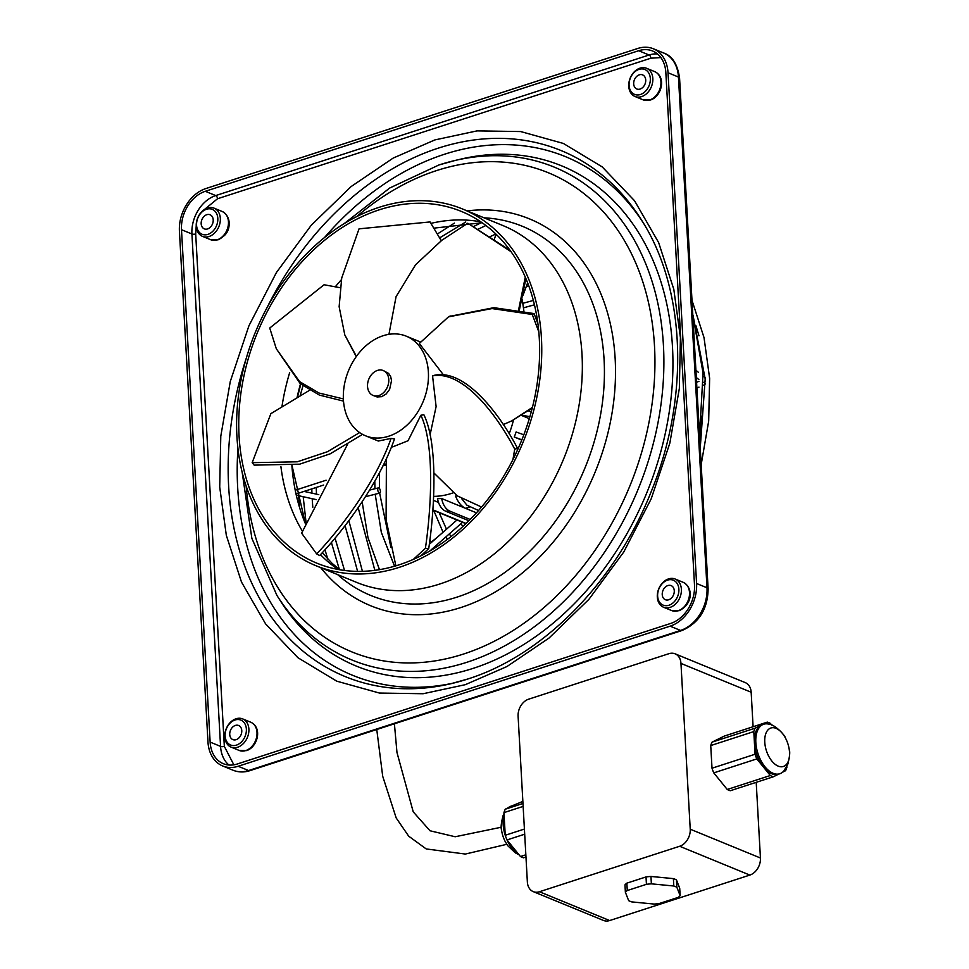 <?xml version="1.0" encoding="UTF-8"?>
<svg xmlns="http://www.w3.org/2000/svg" width="969" height="969" viewBox="0 0 969 969"><rect width="100%" height="100%" fill="white"/><g stroke="black" fill="none" stroke-linecap="round" stroke-linejoin="round"><path stroke-width="1.45" d="M433.627 496.37A87.9 65.953 -67.7 0 0 452.208 493.185A87.9 65.953 -67.7 0 0 453.104 492.882M509.149 433.821A87.9 65.953 -67.7 0 0 513.473 420.049M384.402 462.661A87.9 65.953 -67.7 0 0 385.662 465.338M465.29 684.683L423.126 693.731L379.436 693.053L336.752 681.171L297.943 657.733L265.591 623.891L241.487 582.03L226.322 535.336L219.709 487.019L220.787 436.22L230.271 381.52L248.924 325.802L276.407 272.543L311.267 225.22L351.117 186.569L393.172 158.08L434.839 139.936L477.014 130.888L520.704 131.566L563.377 143.448L602.185 166.886L634.538 200.728L658.641 242.589L673.806 289.283L680.42 337.6L679.354 388.399L669.858 443.099L651.204 498.817L623.721 552.076L588.861 599.399L549.023 638.05L506.957 666.539L465.29 684.683M519.311 310.334L525.913 278.575M518.536 310.189L525.283 277.098M199.529 214.464A15.25 11.446 112.3 0 1 207.499 208.032A15.25 11.446 112.3 0 1 214.076 208.153A15.25 11.446 112.3 0 1 217.056 230.065A15.25 11.446 112.3 0 1 209.086 236.497A15.25 11.446 112.3 0 1 202.509 236.375A15.25 11.446 112.3 0 1 199.529 214.464M206.494 209.256A13.457 10.09 112.3 0 1 216.826 214.028A13.457 10.09 112.3 0 1 214.924 228.696A13.457 10.09 112.3 0 1 207.899 234.377A13.457 10.09 112.3 0 1 196.574 225.256A13.457 10.09 112.3 0 1 206.494 209.256M211.569 225.716A7.619 5.717 112.3 0 1 204.302 228.866A7.619 5.717 112.3 0 1 202.812 217.916A7.619 5.717 112.3 0 1 210.091 214.767A7.619 5.717 112.3 0 1 211.569 225.716M224.105 235.806A11.737 8.806 -67.7 0 0 229.059 223.73M228.09 725.2A15.25 11.446 112.3 0 1 236.048 718.768A15.25 11.446 112.3 0 1 242.638 718.889A15.25 11.446 112.3 0 1 245.605 740.8A15.25 11.446 112.3 0 1 237.647 747.232A15.25 11.446 112.3 0 1 231.058 747.111A15.25 11.446 112.3 0 1 228.09 725.2M236.448 745.113A13.457 10.09 112.3 0 1 225.123 735.992A13.457 10.09 112.3 0 1 235.043 719.991A13.457 10.09 112.3 0 1 246.368 729.1A13.457 10.09 112.3 0 1 236.448 745.113M240.13 736.452A7.619 5.717 112.3 0 1 232.851 739.601A7.619 5.717 112.3 0 1 231.373 728.652A7.619 5.717 112.3 0 1 238.64 725.502A7.619 5.717 112.3 0 1 240.13 736.452M660.592 585.324A15.25 11.446 112.3 0 1 668.562 578.893A15.25 11.446 112.3 0 1 675.139 579.026A15.25 11.446 112.3 0 1 678.106 600.925A15.25 11.446 112.3 0 1 670.148 607.357A15.25 11.446 112.3 0 1 663.559 607.236A15.25 11.446 112.3 0 1 660.592 585.324M668.961 605.237A13.457 10.09 112.3 0 1 657.636 596.117A13.457 10.09 112.3 0 1 667.556 580.116A13.457 10.09 112.3 0 1 678.881 589.237A13.457 10.09 112.3 0 1 668.961 605.237M672.631 596.577A7.619 5.717 112.3 0 1 665.364 599.726A7.619 5.717 112.3 0 1 663.874 588.777A7.619 5.717 112.3 0 1 671.154 585.627A7.619 5.717 112.3 0 1 672.631 596.577M640 68.157A15.25 11.446 112.3 0 1 646.589 68.29A15.25 11.446 112.3 0 1 649.557 90.19A15.25 11.446 112.3 0 1 641.587 96.621A15.25 11.446 112.3 0 1 635.01 96.5A15.25 11.446 112.3 0 1 632.042 74.589A15.25 11.446 112.3 0 1 640 68.157M638.995 69.38A13.457 10.09 112.3 0 1 650.32 78.501A13.457 10.09 112.3 0 1 640.4 94.502A13.457 10.09 112.3 0 1 629.075 85.381A13.457 10.09 112.3 0 1 638.995 69.38M635.325 78.041A7.619 5.717 112.3 0 1 642.592 74.892A7.619 5.717 112.3 0 1 644.082 85.841A7.619 5.717 112.3 0 1 636.803 88.991A7.619 5.717 112.3 0 1 635.325 78.041M399.252 567.337A192.831 144.708 112.3 0 1 315.979 565.726A192.831 144.708 112.3 0 1 240.191 384.427A192.831 144.708 112.3 0 1 379.121 207.318A192.831 144.708 112.3 0 1 462.395 208.929A192.831 144.708 112.3 0 1 538.183 390.216A192.831 144.708 112.3 0 1 399.252 567.337M379.267 209.825A190.142 142.685 112.3 0 1 461.377 211.424A190.142 142.685 112.3 0 1 536.099 390.18A190.142 142.685 112.3 0 1 399.107 564.83A190.142 142.685 112.3 0 1 316.996 563.231A190.142 142.685 112.3 0 1 242.274 384.475A190.142 142.685 112.3 0 1 379.267 209.825M443.826 375.366L419.311 343.462L448.502 316.851L492.07 308.566L532.272 314.477L538.825 331.895M537.94 323.852L534.076 313.581L532.272 314.477M534.076 313.581L493.875 307.67L449.41 316.415M196.235 225.68L195.69 233.965L224.336 746.372L233.856 764.832M660.858 57.571L650.877 58.201L217.516 198.754L201.734 211.727M295.291 490.217L326.117 480.224M296.078 493.996L323.598 485.069M382.888 465.847L385.492 464.999M228.926 765.038A32.292 24.225 112.3 0 1 220.569 746.384L191.923 233.977A32.292 24.225 112.3 0 1 215.724 195.568L649.097 55.003L638.68 50.727A32.292 24.225 112.3 0 1 652.621 51.006A32.292 24.225 112.3 0 1 665.848 72.602L694.507 585.022A32.292 24.225 112.3 0 1 670.693 623.43L237.32 763.984A32.292 24.225 112.3 0 1 223.379 763.717A32.292 24.225 112.3 0 1 210.14 742.109L220.569 746.384A2.689 0.957 176.8 0 0 224.336 746.372M195.69 233.965A2.689 0.957 176.8 0 1 191.923 233.977L181.494 229.701L210.14 742.109M181.494 229.701A32.292 24.225 112.3 0 1 205.307 191.293L215.724 195.568A2.689 1.502 -108 0 1 217.516 198.754M638.68 50.727L205.307 191.293M179.422 231.228L207.972 741.963A35.877 26.926 -67.7 0 0 222.676 765.97A35.877 26.926 -67.7 0 0 238.168 766.261L670.124 626.168A35.877 26.926 -67.7 0 0 696.578 583.495L668.029 72.76A35.877 26.926 -67.7 0 0 653.324 48.753A35.877 26.926 -67.7 0 0 637.832 48.45L205.876 188.543A35.877 26.926 -67.7 0 0 179.422 231.228M522.061 415.241L529.898 416.682M531.315 411.619L528.408 410.965M420.849 555.855L428.722 548.624C434.33 511.402 438.606 445.013 423.865 414.744L420.873 415.241C435.299 445.728 430.926 511.438 425.403 548.297L413.327 559.404M503.25 424.567L511.753 420.897L532.429 407.38M373.041 395.425L377.111 396.963L381.713 396.66L386.171 393.959L389.623 389.381L391.549 380.587L390.652 376.553L388.617 373.416L383.252 370.533A13.457 10.09 -67.7 0 0 377.377 370.449A13.457 10.09 -67.7 0 0 367.748 382.828A13.457 10.09 -67.7 0 0 373.041 395.425A13.457 10.09 -67.7 0 0 378.927 395.509A13.457 10.09 -67.7 0 0 388.557 383.13A13.457 10.09 -67.7 0 0 383.252 370.533M356.422 356.362L344.794 334.911L356.241 356.628M343.365 398.925L318.983 393.014L299.578 381.616L276.31 348.755L269.733 328.031L324.07 284.753L340.107 287.708M276.31 348.755L300.269 383.676L319.407 395.098L343.498 401.105M344.794 334.911L339.138 306.701L341.73 277.933L359.039 228.841L430.042 221.937L441.283 240.687M523.829 434.802L516.126 431.968A87.9 65.953 -67.7 0 1 514.26 437.007L521.867 439.817M428.722 548.624L425.403 548.297M359.632 432.586L327.474 451.711L297.289 461.801L252.17 462.673L254.169 465.132L299.7 464.163L330.175 453.831L362.551 434.378M252.17 462.673L270.872 413.666L309.535 390.289M365.47 435.759A53.816 40.383 -67.7 0 0 408.809 423.38A53.816 40.383 -67.7 0 0 428.383 372.193A53.816 40.383 -67.7 0 0 406.326 336.195A53.816 40.383 -67.7 0 0 362.987 348.574A53.816 40.383 -67.7 0 0 343.414 399.761A53.816 40.383 -67.7 0 0 365.47 435.759L378.322 441.04L391.088 438.412L394.504 438.896C378.116 485.953 340.713 533.677 319.625 555.552L316.657 553.917L301.613 533.156L347.58 444.299M391.088 438.412C374.567 485.166 337.551 532.187 316.657 553.917M420.376 341.972L406.326 336.195M388.957 334.317L396.067 296.647L415.568 264.779L441.925 240.191L467.785 223.233L511.038 251.686M391.512 446.455L392.639 446.915L408.046 440.738L420.873 415.241M386.425 458.289L386.086 519.638L395.861 565.835M529.304 418.656L521.637 415.507M510.178 250.499L467.785 223.233M514.26 437.007L521.758 440.083M430.042 434.96L436.111 406.568L432.562 375.911L434.621 375.233C465.98 368.571 500.937 416.21 517.555 448.393L514.721 449.119L512.94 459.548M432.562 375.911C463.763 369.916 498.223 417.312 514.721 449.119M517.143 450.827L517.555 448.393M433.991 473.017L457.271 495.862L481.557 507.029M511.753 420.897L532.247 408.07M494.045 239.876L496.104 234.256M527.633 282.803L523.115 295.109M465.883 523.66L432.816 510.094M438.497 502.451L433.434 500.367M432.84 509.815L466.101 523.466M476.457 512.819L465.58 508.362C461.426 506.448 458.083 502.366 455.563 496.104A87.9 65.953 -67.7 0 0 456.98 495.668M478.529 510.518L466.949 505.212L461.595 498.563M468.887 520.728L445.643 511.196C441.537 509.27 438.812 505.079 437.479 498.611A87.9 65.953 -67.7 0 0 441.658 498.538C442.99 505.019 445.716 509.209 449.822 511.123L470.159 519.469M465.459 508.313L441.658 498.538M379.218 492.991A2.689 1.199 -104.2 0 1 377.801 490.241A2.689 1.199 -104.2 0 1 378.419 487.867A2.689 1.199 -104.2 0 1 378.94 487.964A2.689 1.199 -104.2 0 1 380.357 490.726A2.689 1.199 -104.2 0 1 379.739 493.088A2.689 1.199 -104.2 0 1 379.218 492.991M504.025 813.488L503.02 815.765C501.179 823.129 500.682 827.817 501.53 829.839A20.228 11.289 72 0 0 505.515 842.122L507.804 845.743L515.29 852.841L519.057 854.791M512.116 805.82L511.063 806.16A26.042 14.523 72 0 0 508.228 807.746M504.086 814.723A26.042 14.523 72 0 0 506.084 837.713M507.029 839.99A26.042 14.523 72 0 0 512.31 848.723A26.042 14.523 72 0 0 518.742 854.404M525.84 854.791L520.474 856.535L514.454 849.123A26.042 14.523 -108 0 1 513.727 848.263A26.042 14.523 -108 0 1 513.013 847.354L506.993 839.941L524.689 834.2M506.993 839.941A28.707 16.013 72 0 1 505.237 835.278L504.667 825.152A26.042 14.523 -108 0 1 504.534 822.742L503.965 812.616L523.139 806.402M503.965 812.616A28.707 16.013 72 0 1 505.273 809.212L510.736 806.499A26.042 14.523 -108 0 1 512.032 805.857L522.86 801.411M514.454 849.123L513.013 847.354M520.474 856.535A28.707 16.013 72 0 0 523.526 857.795L525.961 856.996M533.241 891.625A14.353 10.768 -67.7 0 1 527.366 882.02L518.1 716.236A14.353 10.768 -67.7 0 1 528.674 699.17L668.889 653.7A14.353 10.768 -67.7 0 1 675.078 653.809A14.353 10.768 -67.7 0 1 680.965 663.414L690.231 829.198A14.353 10.768 -67.7 0 1 679.657 846.264L539.442 891.746A14.353 10.768 -67.7 0 1 533.241 891.625L603.445 920.429A14.353 10.768 112.3 0 0 609.646 920.55L539.442 891.746M753.095 726.738L751.169 692.229A14.353 10.768 -67.7 0 0 745.282 682.624L675.078 653.809M756.208 782.322L760.435 858.001L690.231 829.198M789.311 750.079A20.228 11.289 -108 0 1 788.391 761.077A20.228 11.289 -108 0 1 771.869 761.053A20.228 11.289 -108 0 1 765.898 733.4A20.228 11.289 -108 0 1 785.326 737.797A20.228 11.289 -108 0 1 789.311 750.079C790.171 751.956 789.674 756.644 787.821 764.166L783.885 770.912A26.042 14.523 -108 0 1 779.791 773.759A26.042 14.523 -108 0 1 764.965 766.77A26.042 14.523 -108 0 1 757.286 731.171A26.042 14.523 -108 0 1 763.717 724.218L762.3 724.679A26.042 14.523 72 0 0 761.852 724.836A26.042 14.523 72 0 0 760.556 725.478A26.042 14.523 72 0 0 754.366 741.721A26.042 14.523 72 0 0 754.5 744.119A26.042 14.523 72 0 0 762.845 766.334A26.042 14.523 72 0 0 763.548 767.23A26.042 14.523 72 0 0 764.275 768.09L770.307 775.515A28.707 16.013 -108 0 0 773.359 776.763L730.299 790.728A28.707 16.013 -108 0 1 727.247 789.481L713.765 772.874A28.707 16.013 -108 0 1 712.009 768.211L710.737 745.561A28.707 16.013 -108 0 1 712.045 742.145L724.267 736.089L767.315 722.123A28.707 16.013 -108 0 1 770.367 723.383L771.784 725.127M609.646 920.55L749.849 875.08A14.353 10.768 -67.7 0 0 760.435 858.001M625.38 892.267L628.651 900.649A28.707 10.175 -3.2 0 0 631.715 901.897L654.136 904.065A28.707 10.175 -3.2 0 0 659.077 903.58L678.239 897.367A28.707 10.175 -3.2 0 0 680.129 895.635L676.859 887.253A28.707 10.175 -3.2 0 0 673.806 886.005L673.394 878.617L650.962 876.448A28.707 10.175 -3.2 0 0 646.02 876.933L626.858 883.147A28.707 10.175 -3.2 0 0 624.969 884.879L625.38 892.267A28.707 10.175 -3.2 0 1 627.27 890.535L626.858 883.147M673.394 878.617A28.707 10.175 -3.2 0 1 676.447 879.876L679.717 888.258L680.129 895.635M646.02 876.933L646.432 884.322A28.707 10.175 -3.2 0 1 651.374 883.837L650.962 876.448M646.432 884.322L627.27 890.535M676.859 887.253L676.447 879.876M673.806 886.005L651.374 883.837M764.275 768.09A26.042 14.523 72 0 0 778.373 774.219L779.791 773.759M763.717 724.218A26.042 14.523 -108 0 1 768.708 724.122C775.139 724.34 785.544 736.089 785.326 737.797M782.613 772.172L785.568 770.706A28.707 16.013 -108 0 0 786.876 767.303L786.828 766.431M767.315 722.123L761.852 724.836M760.556 725.478L755.093 728.179L712.045 742.145M754.366 741.721L753.797 731.595A28.707 16.013 -108 0 1 755.093 728.179M754.5 744.119L755.069 754.245L712.009 768.211M753.797 731.595L710.737 745.561M762.845 766.334L756.813 758.909A28.707 16.013 -108 0 1 755.069 754.245M770.307 775.515L727.247 789.481M756.813 758.909L713.765 772.874M773.359 776.763L778.725 774.098M505.237 835.278L524.399 829.052M504.667 825.152L504.534 822.742M505.273 809.212L522.969 803.471M510.736 806.499L512.032 805.857M222.192 211.484C232.209 216.656 232.063 233.275 217.94 239.876L210.624 239.706A15.25 11.446 -67.7 0 0 217.201 239.827A15.25 11.446 -67.7 0 0 225.171 233.396A15.25 11.446 -67.7 0 0 222.192 211.484L214.076 208.153M250.753 722.22C262.865 727.84 257.415 747.39 246.489 750.612L239.173 750.442A15.25 11.446 -67.7 0 0 245.763 750.563A15.25 11.446 -67.7 0 0 253.721 744.131A15.25 11.446 -67.7 0 0 250.753 722.22L242.638 718.889M686.234 604.256A15.25 11.446 -67.7 0 0 683.254 582.357C693.271 587.517 693.126 604.135 679.003 610.749L671.674 610.567A15.25 11.446 -67.7 0 0 678.264 610.688A15.25 11.446 -67.7 0 0 686.234 604.256M654.705 71.621C666.817 77.229 661.367 96.779 650.441 100.001L643.125 99.831A15.25 11.446 -67.7 0 0 649.714 99.952A15.25 11.446 -67.7 0 0 657.672 93.521A15.25 11.446 -67.7 0 0 654.705 71.621L646.589 68.29M467.143 210.879A209.098 156.905 112.3 0 1 615.158 358.76A209.098 156.905 112.3 0 1 509.839 582.563A209.098 156.905 112.3 0 1 320.727 567.664M356.725 216.596A258.929 194.297 112.3 0 1 436.547 170.592A258.929 194.297 112.3 0 1 654.499 346.006A258.929 194.297 112.3 0 1 463.582 654.027A258.929 194.297 112.3 0 1 246.15 486.038M467.954 678.966A284.305 213.35 112.3 0 1 450.67 683.775A284.305 213.35 112.3 0 1 228.648 486.365A284.305 213.35 112.3 0 1 246.441 357.718M266.802 308.13A284.305 213.35 112.3 0 1 438.279 148.148A284.305 213.35 112.3 0 1 641.187 219.527C685.664 287.999 690.037 396.805 651.289 491.416C615.836 581.666 543.439 655.298 467.736 679.027L450.67 683.775M280.15 600.501A270.375 202.896 -67.7 0 0 473.114 668.38A270.375 202.896 -67.7 0 0 672.861 356.495A270.375 202.896 -67.7 0 0 461.329 159.001L455.406 160.382A266.39 199.893 112.3 0 1 663.813 354.957A266.39 199.893 112.3 0 1 467.022 662.239A266.39 199.893 112.3 0 1 276.892 595.366L280.15 600.501M642.798 222.107A280.32 210.358 -67.7 0 0 444.371 154.289A280.32 210.358 -67.7 0 0 324.506 237.55M237.938 448.49A280.32 210.358 -67.7 0 0 453.625 683.06M337.66 574.617A199.566 149.747 -67.7 0 0 513.497 565.835A199.566 149.747 -67.7 0 0 604.087 359.753A199.566 149.747 -67.7 0 0 484.076 217.831M315.979 565.726L356.568 582.381A192.831 144.708 -67.7 0 0 439.841 583.992A192.831 144.708 -67.7 0 0 582.018 354.606A192.831 144.708 -67.7 0 0 502.984 225.583L462.395 208.929M300.487 383.857A197.179 147.954 -67.7 0 0 297.156 397.157M480.806 221.84A190.142 142.685 -67.7 0 0 430.987 223.367M439.211 164.887A266.39 199.893 112.3 0 1 455.406 160.382L438.993 164.948L389.708 188.022L344.165 223.633M657.491 53.961A32.292 24.225 112.3 0 0 649.097 55.003A2.689 1.502 -108 0 1 650.877 58.201M653.324 48.753L663.741 53.029C672.28 55.887 677.549 64.257 679.572 78.114L708.121 588.849A5.378 1.914 176.8 0 0 706.995 587.771A35.877 26.926 112.3 0 1 680.553 630.444A5.378 3.004 72 0 0 681.922 630.54L249.966 770.634A5.378 3.004 -108 0 1 248.597 770.537A35.877 26.926 112.3 0 1 233.093 770.246C238.507 772.378 244.127 772.511 249.966 770.634M679.572 78.114A5.378 1.914 176.8 0 0 678.445 77.035L706.995 587.771L696.578 583.495M663.741 53.029A35.877 26.926 112.3 0 1 678.445 77.035L668.029 72.76M670.124 626.168L680.553 630.444L248.597 770.537L238.168 766.261M705.299 381.374A2.689 2.338 128.6 0 1 703.409 382.392M469.832 506.944A96.864 72.687 112.3 0 1 465.58 508.362M449.822 511.123A96.864 72.687 112.3 0 1 445.643 511.196M751.169 692.229L680.965 663.414M749.849 875.08L679.657 846.264M341.379 279.726A190.142 142.685 -67.7 0 0 335.371 286.715M289.683 372.568A190.142 142.685 -67.7 0 0 281.991 406.374M280.913 466.658A190.142 142.685 -67.7 0 0 302.413 531.194M320.448 554.668A190.142 142.685 -67.7 0 0 338.145 569.469M291.875 465.556A197.179 147.954 -67.7 0 0 305.477 523.866L292.02 465.532M242.153 472.206L251.867 538.364L276.892 595.366M300.802 384.112L297.568 396.915M482.138 222.749L434.051 228.127M683.254 582.357L675.139 579.026M448.502 316.851L450.306 315.955M708.121 588.849C707.745 609.126 699.012 623.031 681.922 630.54M222.676 765.97L233.093 770.246M316.391 499.641L296.344 495.195M456.968 520.002L429.303 544.312M696.893 382.174L698.903 381.35M705.105 377.656L703.203 376.129M698.516 372.399L696.626 370.873M696.868 387.503L694.688 348.452M699.57 435.844L703.046 373.029L692.787 314.61M454.425 223.088L437.528 233.904M701.181 464.575L708.678 421.115L709.635 378.31L704.015 337.587L691.999 300.366M481.375 222.652L473.671 226.48M698.988 335.807L695.924 325.729M495.862 234.026L489.527 236.908M533.362 300.451L522.788 303.321M433.737 510.469L443.051 532.235M445.885 536.911L447.484 539.285M460.965 523.66L462.879 526.482M378.419 487.867L369.686 490.072M461.074 523.841L460.42 524.144M436.377 538.098L431.157 542.046M376.759 729.512L382.707 776.278L396.188 817.957L408.676 836.162L426.215 848.941L465.374 854.052L506.811 844.302M434.778 548.006L434.221 547.158M431.399 542.47L429.885 539.721M318.789 494.662L304.084 491.404M523.914 311.219L522.206 299.239M379.473 569.663L367.954 537.504L362.164 501.906M390.895 547.364L379.63 493.112M379.412 488.388L379.436 472.727M210.624 239.706L202.509 236.375M698.843 379.545L696.844 377.946M477.971 229.302L485.905 225.486M700.248 447.932L705.178 378.976L693.089 315.591M643.125 99.831L635.01 96.5M462.528 522.291L429.921 550.937M696.893 388L698.988 387.14M239.173 750.442L231.058 747.111M362.43 571.335L348.852 520.68M379.739 493.088L365.592 496.661M451.045 536.547L449.301 533.907M446.491 529.207L439.175 512.698M671.674 610.567L663.559 607.236M705.396 383.99L703.458 385.274M439.732 237.829L465.774 221.986M698.14 410.202L694.095 337.927M501.3 827.223L455.176 836.756L429.994 830.76L413.218 811.828L396.975 752.489L394.407 723.795M303.188 496.722L306.059 522.509M316.269 487.455L316.451 494.142M324.966 549.714L327.801 559.065M312.805 507.296L312.175 498.708M311.921 493.136L311.8 488.897M374.846 570.353L358.191 507.768M335.02 538.098L344.528 570.475M357.597 571.371L345.061 525.646M299.542 507.368L298.634 495.704M302.97 385.856L300.233 395.388M528.759 285.807L526.276 286.473M339.731 569.76L331.955 563.219L322.277 552.681M339.356 569.469L331.374 542.41M394.553 566.223L381.326 532.356L375.197 494.238M374.93 488.751L374.797 481.339M534.452 304.799L523.43 307.839M699.715 438.448L702.15 415.883M536.535 320.097L537.383 319.927"/></g></svg>
